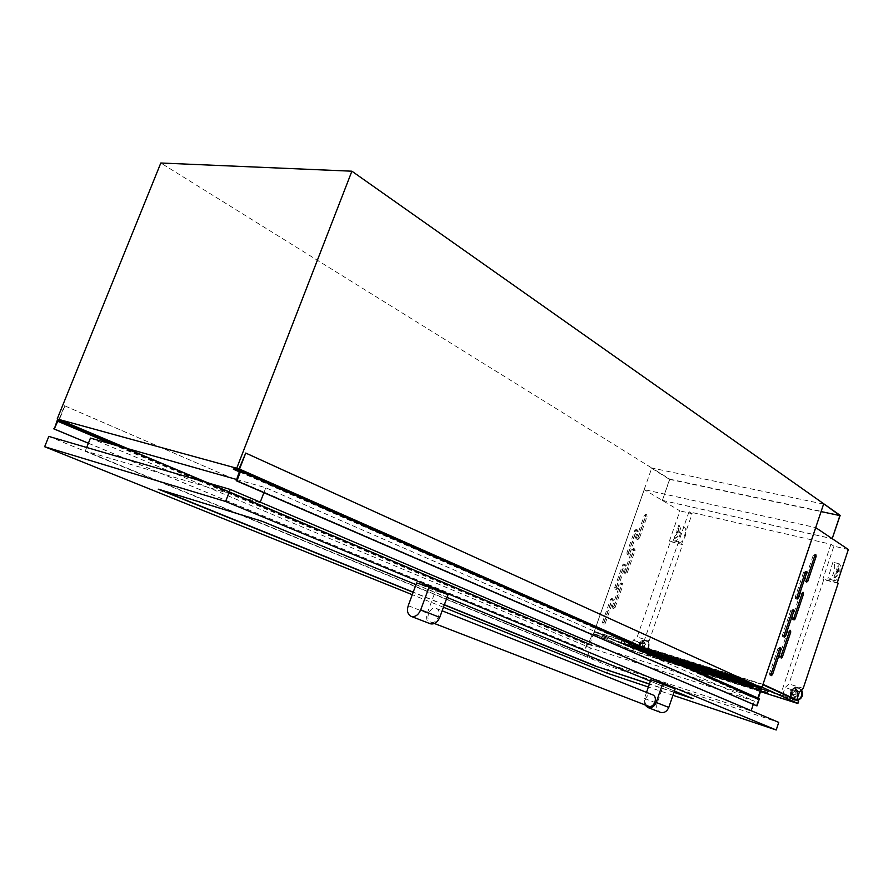 <?xml version="1.0" encoding="UTF-8"?>
<svg xmlns="http://www.w3.org/2000/svg" width="893" height="893" viewBox="0 0 893 893"><rect width="100%" height="100%" fill="white"/><g stroke="black" fill="none" stroke-linecap="round" stroke-linejoin="round"><path stroke-width="0.67" stroke-dasharray="4.46 3.35" d="M651.678 468.3L669.538 479.385L662.372 500.426L669.817 479.184L651.79 467.988L823.592 504.099M669.538 479.385L821.08 511.589M662.204 500.326L832.187 538.669M662.372 500.426L832.343 538.769M669.817 479.184L840.168 515.361M795.507 598.678L796.634 597.674L804.961 572.882L804.671 571.062L803.644 572.078L795.306 596.915L795.507 598.678M782.703 636.787L783.853 635.749L792.225 610.801L791.946 609.015L790.885 610.053L782.491 635.046L782.703 636.787M769.822 675.153L770.972 674.081L779.41 648.965L779.142 647.202L778.049 648.273L769.599 673.422L769.822 675.153M805.162 581.678L806.279 580.696L814.539 556.082L814.249 554.252L813.244 555.256L804.973 579.914L805.162 581.678M792.459 619.53L793.587 618.514L801.903 593.733L801.624 591.936L800.586 592.974L792.258 617.789L792.459 619.53M779.678 657.628L780.817 656.578L789.189 631.641L788.921 629.878L787.849 630.927L779.466 655.909L779.678 657.628L781.286 658.119M636.218 531.19L635.95 529.549L634.789 530.397L626.875 552.901L627.254 554.564L628.326 553.66L636.218 531.19L637.524 531.502L637.245 529.862L636.095 530.721L628.181 553.236L628.549 554.91L629.621 553.995L637.524 531.502M624.14 565.548L623.861 563.929L622.689 564.811L614.73 587.449L615.087 589.09L616.192 588.152L624.14 565.548L625.435 565.905L625.156 564.276L623.984 565.157L616.025 587.806L616.382 589.458L617.487 588.52L625.435 565.905M611.995 600.118L611.694 598.511L610.522 599.426L602.518 622.198L602.853 623.805L604.003 622.856L611.995 600.118L613.279 600.498L612.989 598.89L611.817 599.806L603.802 622.588L604.137 624.207L605.287 623.258L613.279 600.498M645.762 516.087L645.494 514.446L644.355 515.283L636.497 537.653L636.876 539.316L637.915 538.423L645.762 516.087L647.068 516.4L646.8 514.759L645.661 515.596L637.803 537.977L638.171 539.651L639.221 538.747L647.068 516.4M633.773 550.244L633.494 548.615L632.344 549.485L624.441 571.978L624.799 573.63L625.881 572.714L633.773 550.244L635.068 550.579L634.789 548.949L633.639 549.82L625.736 572.335L626.093 573.976L627.176 573.06L635.068 550.579M621.707 584.602L621.428 582.984L620.255 583.888L612.308 606.514L612.654 608.133L613.77 607.195L621.707 584.602L623.001 584.96L622.711 583.352L621.55 584.245L613.603 606.894L613.938 608.513L615.065 607.575L623.001 584.96M795.451 690.367L795.763 690.49C798.007 693.481 797.27 695.312 793.576 695.971L793.285 695.859C791.019 692.868 791.745 691.037 795.451 690.367M795.964 690.613L796.277 690.735C798.521 693.727 797.795 695.558 794.1 696.205L793.81 696.093C791.544 693.113 792.258 691.282 795.964 690.613M792.102 690.122L792.281 690.189C793.609 691.963 793.185 693.057 790.986 693.448L790.818 693.381C789.479 691.606 789.903 690.523 792.102 690.122M795.06 691.506L795.25 691.584C796.578 693.348 796.143 694.43 793.955 694.821L793.788 694.754C792.448 692.99 792.872 691.908 795.06 691.506M640.895 647.905C644.11 647.191 644.768 645.505 642.871 642.86L642.681 642.781C639.455 643.518 638.796 645.204 640.716 647.838L640.895 647.905M641.453 648.151C644.668 647.436 645.326 645.751 643.429 643.105L643.239 643.027C640.013 643.764 639.366 645.449 641.274 648.084L641.453 648.151M639.12 642.402L639.232 642.447C640.359 644.02 639.968 645.014 638.06 645.449L637.948 645.405C636.821 643.842 637.211 642.837 639.12 642.402M641.263 646.856C643.161 646.432 643.552 645.438 642.424 643.875L642.313 643.831C640.404 644.255 640.024 645.259 641.152 646.822L641.263 646.856M738.567 678.78L739.036 680.723L624.151 644.445L739.638 680.913L736.591 677.095L624.944 642.011L624.14 642.748L624.676 644.601L623.95 642.993L624.944 642.011M740.453 678.501L622.164 640.973L740.453 678.501L739.638 680.913M624.933 642.19L624.151 644.445M739.17 680.332L624.81 644.233M745.543 681.939L746.001 683.871L631.474 647.637L746.604 684.06L743.579 680.276L632.289 645.237L631.474 645.963L632.01 647.805L631.295 646.208L632.289 645.237M747.408 681.66L629.52 644.199L747.408 681.66L746.604 684.06M632.255 645.405L631.474 647.637M746.135 683.48L632.132 647.436M752.419 685.054L752.866 686.963L638.707 650.796L753.458 687.152L750.466 683.402L639.533 648.418L638.718 649.133L639.232 650.964L638.528 649.367L639.533 648.418M754.261 684.775L636.787 647.392L754.261 684.775L753.458 687.152M639.477 648.575L638.707 650.796M753 686.572L639.355 650.595M759.184 688.123L759.63 690.021L645.829 653.899L760.222 690.211L757.253 686.483L646.677 651.555L645.851 652.258L646.353 654.067L645.672 652.493L646.677 651.555M761.015 687.844L643.942 650.528L761.015 687.844L760.222 690.211M646.599 651.7L645.829 653.899M759.753 689.63L646.487 653.709M766.25 692.935L765.859 691.149L766.317 692.957M767.667 690.869L650.997 653.631L767.667 690.869L766.886 693.214M653.62 654.781L652.861 656.969L760.769 690.936M760.669 691.238L652.861 656.969M765.859 691.149L763.939 689.519L653.709 654.647L652.705 655.574L653.386 657.136L766.417 692.644M837.254 569.555L835.614 574.489C837.467 573.619 838.014 571.978 837.254 569.555L836.641 569.399C837.388 571.821 836.853 573.473 835.022 574.344L833.939 577.492L834.553 577.648L834.095 580.472C836.328 580.774 838.281 578.876 839.933 574.791M840.235 573.875C841.485 569.064 841.128 565.682 839.186 563.74L838.304 566.396C840.246 571.788 839.074 575.572 834.81 577.738L834.553 577.648M676.693 530.833C677.597 533.099 677.084 534.606 675.164 535.342L677.218 530.955C678.111 533.221 677.597 534.728 675.677 535.465L675.13 535.331M238.9 469.216L758.246 698.449L589.771 644.154L60.289 420.268M644.221 489.621L594.303 631.407L630.748 647.325L633.215 640.259L637.155 637.055L670.397 541.582L669.426 541.046L679.941 510.885L644.221 489.621L594.347 631.429M630.748 647.325L642.781 651.131L645.248 644.02L649.189 640.772L637.155 637.055M649.189 640.772L682.576 544.607L670.397 541.582M645.248 644.02L633.215 640.259M682.576 544.607L669.426 541.046M675.164 535.342L673.277 540.645L678.591 541.951L683.859 526.792L678.546 525.53L677.218 530.955M681.605 544.06L692.153 513.687L679.941 510.885M589.771 644.154L651.79 467.988L160.818 163.006M838.192 583.241L823.77 579.657L788.921 683.96L785.081 687.599L782.491 695.323L642.781 651.131M803.209 688.38L788.921 683.96M762.99 684.328L594.314 631.407L644.277 489.632M793.732 698.873L782.491 695.323M815.689 527.618L762.968 684.317L815.622 527.596L644.233 489.61M799.38 692.064L785.081 687.599M760.535 691.64L632.657 650.952L593.622 634.03L761.74 687.041L762.868 684.719M593.622 634.03L594.403 631.798L762.566 684.574M848.35 549.508L833.872 546.181L822.877 579.11L823.77 579.657M692.153 513.687L688.994 511.789L830.948 544.25L833.872 546.181M837.31 582.683L822.877 579.11M832.879 562.244L827.8 578.921C832.6 580.751 837.377 565.046 832.879 562.244L839.186 563.74M833.671 580.305L827.376 578.742M833.939 577.492L834.185 577.592C838.46 575.416 839.632 571.643 837.69 566.24L836.641 569.399M837.69 566.24L838.304 566.396M688.994 511.789L640.861 650.283M830.948 544.25L780.694 694.497M678.591 541.951L679.048 542.129C684.217 543.993 688.737 529.549 683.859 526.792M673.277 540.645L673.735 540.812C678.914 542.687 683.435 528.288 678.546 525.53M674.126 538.222L674.394 538.312C678.87 536.459 679.975 533.009 677.698 527.953M674.639 538.345L674.907 538.446C679.394 536.593 680.488 533.132 678.222 528.076M621.707 640.806L737.942 677.318L621.707 640.806L621.037 642.737L740.23 680.745L621.037 642.737M629.074 644.043L744.941 680.499L629.074 644.043L628.404 645.963L747.195 683.893L628.404 645.963M636.341 647.224L751.839 683.636L636.341 647.224L635.671 649.133L754.049 686.985L635.671 649.133M643.496 650.372L758.626 686.717L643.496 650.372L642.837 652.27L760.803 690.043L642.837 652.27M650.562 653.464L765.323 689.764L650.562 653.464L649.914 655.35L767.455 693.046L649.914 655.35M632.657 650.952L633.405 648.798L594.403 631.798M798.677 701.139L633.405 648.798M798.208 700.972L633.483 648.809L594.85 631.954L762.432 684.563L798.208 700.972L797.538 703.003L632.836 650.651L594.18 633.874L594.85 631.954M650.997 653.631L650.238 655.83M765.189 689.742L764.397 692.097M643.942 650.528L643.172 652.738M758.492 686.706L757.699 689.072M636.787 647.392L636.006 649.613M751.705 683.614L750.901 686.003M629.52 644.199L628.739 646.443M744.818 680.488L744.003 682.888M622.164 640.973L621.372 643.228M737.819 677.307L737.004 679.729M632.836 650.651L633.483 648.809M594.18 633.874L761.718 686.672L762.432 684.563M761.718 686.672L797.538 703.003M653.542 654.77L652.883 656.656M768.136 691.037L767.455 693.046M765.323 689.764L764.642 691.774M646.51 651.689L645.862 653.587M761.483 688.012L760.803 690.043M758.626 686.717L757.945 688.749M639.399 648.564L638.729 650.472M754.73 684.953L754.049 686.985M751.839 683.636L751.147 685.679M632.177 645.393L631.507 647.313M747.887 681.839L747.195 683.893M744.941 680.499L744.249 682.565M624.854 642.19L624.185 644.11M740.933 678.68L740.23 680.745M737.942 677.318L737.238 679.394M652.895 655.35L653.509 656.779M763.939 689.519L765.681 691.405M763.761 689.764L653.709 654.647M652.705 655.574L653.531 654.882M757.253 686.483L759.005 688.38M757.074 686.728L646.487 651.79M750.466 683.402L752.23 685.311M750.287 683.658L639.343 648.653M743.579 680.276L745.354 682.196M743.389 680.533L632.099 645.472M736.591 677.095L738.377 679.037M736.401 677.352L624.754 642.246M234.223 468.825L753.29 697.333L757.309 698.237L761.405 687.599M756.349 705.704L758.358 699.744L753.29 697.333M757.878 698.248L759.34 698.884M239.581 471.928L752.598 697.5M233.363 468.914L752.565 697.31M233.821 468.713L752.944 697.221M236.812 469.606L755.255 697.958M236.366 469.539L755.232 698.036M236.79 469.651L755.601 698.159M237.147 468.725L755.813 697.556M238.822 469.405L756.114 697.656M238.665 469.662L756.058 697.835M237.571 469.629L756.271 698.214L237.538 469.618M238.275 469.83L756.896 698.415M238.788 469.484L757.309 698.237M245.207 452.93L760.936 687.454M587.65 644.266L584.87 649.702L587.103 643.373L588.498 643.473L592.193 634.175L588.766 643.909L592.372 645.628L587.65 644.266L116.38 445.44M58.905 419.688L64.564 405.757L591.813 634.052M64.564 405.757L592.193 634.175M64.955 405.857L59.295 419.844M60.166 420.491L588.766 643.909M59.306 420.536L588.933 644.255L59.284 420.525M59.831 420.67L589.447 644.422M60.244 420.369L589.793 644.244M60.333 420.134L589.849 644.087M128.09 448.755L590.106 644.166M60.277 421.005L589.916 644.713M60.59 421.083L590.228 644.813M60.624 420.994L590.251 644.746M62.276 421.451L591.88 645.271M124.73 447.806L592.171 645.371M122.966 447.304L592.372 645.628M121.102 446.779L592.249 645.751M88.396 443.196L585.361 649.858M88.385 443.241L584.87 649.702M57.509 419.621L587.103 643.373M430.973 622.175L430.995 622.175C437.302 624.687 442.627 610.321 436.119 608.39L436.03 608.356C429.678 605.889 424.398 620.289 430.973 622.175L434.422 623.504M443.453 607.251L412.287 594.705M672.942 695.279L648.385 687.018M444.301 604.929L413.158 592.327M415.993 584.647L447.047 597.428M650.405 681.158L674.405 691.037M673.958 692.332L649.39 684.116M448.018 594.749L435.527 590.764L416.618 582.939M675.153 688.838L650.885 679.763M48.825 436.409L609.785 666.357L778.741 722.381M607.374 673.233L609.785 666.357M444.368 604.74L413.225 592.137M161.053 490.034L158.251 489.174M158.34 488.94L262.185 521.021L693.08 698.728M693.135 698.549L690.535 697.679M674.014 692.153L649.445 683.949M260.064 502.647L85.282 450.976L587.36 656.902L751.058 710.995L260.243 502.167M90.45 438.095L590.519 647.938L754.395 701.094L265.79 487.757L236.656 479.496M587.36 656.902L590.519 647.938M85.282 450.976L86.688 447.471M263.893 492.702L265.79 487.757M753.29 704.376L754.395 701.094M408.235 605.688L427.3 613.178C425.782 618.447 426.809 621.975 430.381 623.783M427.3 613.178L435.527 590.764M644.791 704.8L644.445 698.415L646.521 692.388M644.445 698.415L657.092 703.371L663.443 684.953M648.028 706.05C642.156 703.84 646.454 692.388 652.281 694.687M657.092 703.371C655.975 707.725 657.114 710.716 660.507 712.38M798.398 694.977L793.721 697.344C790.048 693.292 790.919 690.669 796.344 689.474L798.71 694.04M797.895 696.495L793.676 697.746C789.669 693.325 790.618 690.456 796.534 689.15L799.213 692.555M796.668 700.224L793.977 700.079C786.733 698.103 791.053 685.177 798.108 687.688L801.233 690.278M797.058 700.402L793.486 700.056C786.755 697.344 791.499 685.154 798.32 687.621L801.423 690.099M798.621 687.766L801.557 689.965L798.309 687.621C791.41 685.143 786.688 697.288 793.486 700.056L793.788 700.201C787.057 697.478 791.801 685.299 798.621 687.766M797.36 700.536L793.788 700.201L797.393 700.558M798.699 688.391C805.564 690.189 801.479 702.467 794.815 700.045C787.994 698.181 792.058 686.025 798.699 688.391M641.096 649.189C645.773 647.994 646.599 645.594 643.596 642C638.93 643.194 638.093 645.594 641.096 649.189M641.062 649.557C646.164 648.251 647.079 645.628 643.786 641.699C638.696 643.005 637.781 645.628 641.062 649.557M641.464 651.745C647.425 653.944 651.566 642.011 645.405 640.415C639.466 638.272 635.347 650.093 641.464 651.745M641.598 651.957C647.392 654.122 651.857 642.759 646.097 640.538L645.628 640.359C639.801 638.238 635.403 649.658 641.23 651.812L641.598 651.957M641.933 652.091C647.726 654.268 652.191 642.904 646.42 640.683L645.952 640.515C640.125 638.383 635.727 649.791 641.554 651.957L641.23 651.812C635.303 649.568 639.667 638.227 645.617 640.359L646.42 640.683C652.281 642.993 647.849 654.279 641.944 652.102M642.357 651.745C647.961 653.81 651.857 642.592 646.052 641.085C640.46 639.075 636.586 650.204 642.357 651.745M615.065 607.575L613.77 607.195M613.603 606.894L612.308 606.514M621.55 584.245L620.255 583.888M627.176 573.06L625.881 572.714M625.736 572.335L624.441 571.978M633.639 549.82L632.344 549.485M639.221 538.747L637.915 538.423M637.803 537.977L636.497 537.653M645.661 515.596L644.355 515.283M605.287 623.258L604.003 622.856M603.802 622.588L602.518 622.198M611.817 599.806L610.522 599.426M617.487 588.52L616.192 588.152M616.025 587.806L614.73 587.449M623.984 565.157L622.689 564.811M629.621 553.995L628.326 553.66M628.181 553.236L626.875 552.901M636.095 530.721L634.789 530.397M779.466 655.909L781.018 656.366M787.849 630.927L789.412 631.362M792.258 617.789L793.821 618.213M800.586 592.974L802.16 593.376M804.973 579.914L806.535 580.305M813.244 555.256L814.818 555.625M769.599 673.422L771.161 673.902M778.049 648.273L779.611 648.731M782.491 635.046L784.054 635.481M790.885 610.053L792.459 610.477M795.306 596.915L796.88 597.317M803.644 572.078L805.218 572.469M234.524 468.68L753.547 697.266M239.737 471.549L758.358 699.744M758.068 698.471L239.637 469.718L758.09 698.482M239.659 470.935L758.157 699.297M233.475 468.792L752.654 697.232M233.497 468.792L752.665 697.232M235.339 469.138L753.614 697.355M234.625 468.937L753.659 697.444L234.613 468.937M62.063 421.284L591.646 645.126M58.547 419.9L588.13 643.708M58.994 419.509L588.498 643.473M61.974 421.362L591.579 645.181M125.701 448.074L591.746 645.092L125.779 448.096M123.915 447.572L592.338 645.516L123.893 447.56M112.339 444.29L587.27 644.5M795.596 598.712L797.159 599.125M782.77 636.809L784.333 637.256M769.855 675.164L771.418 675.644M805.252 581.723L806.825 582.113M792.526 619.563L794.1 619.988M792.281 690.189L795.25 691.584M642.871 642.86L643.429 643.105M639.232 642.447L642.424 643.875M637.948 645.405L641.152 646.822M640.716 647.838L641.274 648.084M673.735 540.812L679.048 542.129M790.818 693.381L793.788 694.754M834.095 580.472L827.8 578.921M834.185 577.592L834.81 577.738M613.938 608.513L612.654 608.133M622.644 583.319L621.349 582.962M626.093 573.976L624.799 573.63M634.7 548.916L633.405 548.581M638.171 539.651L636.876 539.316M646.677 514.714L645.382 514.401M604.137 624.207L602.853 623.805M612.933 598.868L611.638 598.489M616.382 589.458L615.087 589.09M625.078 564.242L623.772 563.896M628.549 554.91L627.254 554.564M637.144 529.828L635.838 529.504M788.921 629.878L790.45 630.302M801.624 591.936L803.164 592.338M814.249 554.252L815.789 554.62M779.142 647.202L780.683 647.648M791.946 609.015L793.486 609.428M804.671 571.062L806.223 571.442M239.625 470.924L758.19 699.308M236.053 469.327L753.58 697.266M436.119 608.39L442.147 610.801"/><path stroke-width="1.34" d="M758.257 698.415L823.714 503.764L839.9 515.585L832.187 538.669L840.168 515.361L351.898 171.199L236.723 468.256L238.9 469.216M821.08 511.589L839.9 515.585M797.081 599.08L798.208 598.087L806.535 573.273L806.245 571.453L805.218 572.469L796.88 597.317L797.081 599.08M784.266 637.234L785.416 636.196L793.799 611.225L793.52 609.428L792.459 610.477L784.054 635.481L784.266 637.234M771.373 675.633L772.534 674.561L780.973 649.423L780.705 647.659L779.611 648.731L771.161 673.902L771.373 675.633M806.736 582.08L807.852 581.097L816.113 556.451L815.822 554.62L814.818 555.625L806.535 580.305L806.736 582.08M794.022 619.965L795.15 618.949L803.477 594.146L803.187 592.349L802.16 593.376L793.821 618.213L794.022 619.965M781.23 658.096L782.38 657.036L790.751 632.077L790.484 630.313L789.412 631.362L781.018 656.366L781.23 658.096M796.779 699.844L762.99 684.328L815.722 527.629L848.35 549.508L837.31 582.683L838.192 583.241L803.209 688.38L799.38 692.064L796.779 699.844L793.732 698.873M766.317 692.957L760.669 691.238M760.769 690.936L766.25 692.935M839.933 574.791L840.235 573.875M236.723 468.256L57.197 418.962L160.818 163.006L351.898 171.199M57.197 418.962L60.289 420.268M762.868 684.719L798.677 701.139L797.884 703.517L760.535 691.64M762.03 687.186L797.884 703.517M236.411 469.428L237.147 468.725L237.538 469.618L238.788 469.484L245.731 453.064L239.525 469.082L241.065 470.109L236.891 480.903L236.221 480.713L239.625 470.924L233.352 469.193L234.569 468.68L236.812 469.606M245.731 453.064L761.405 687.599L757.878 698.248M241.065 470.109L759.34 698.884L756.985 705.905L236.187 480.713L756.349 705.704M236.891 480.903L756.985 705.905M233.352 469.193L239.581 471.928M237.493 468.825L238.822 469.405M237.393 469.093L238.665 469.662M59.295 419.844L59.284 420.525L60.601 420.212L60.277 421.005L62.733 421.853L57.911 420.77L54.283 429.008L88.396 443.196M54.283 429.008L57.509 419.621L58.905 419.688M59.195 420.078L60.166 420.491M60.601 420.212L128.09 448.755M125.779 448.096L62.153 421.206L125.701 448.074M62.577 421.529L124.73 447.806M62.722 421.708L123.915 447.572L62.733 421.719M62.733 421.853L122.966 447.304M62.577 422.054L121.102 446.779M53.77 428.852L88.385 443.241M652.281 694.687L652.359 694.721C658.498 696.618 654.312 708.54 648.329 706.173L648.028 706.05M648.385 687.018L607.374 673.233L443.453 607.251M412.287 594.705L44.65 446.723L225.594 501.475L776.207 729.994L672.942 695.279M649.39 684.116L595.263 666.022L444.301 604.929M413.158 592.327L158.251 489.174L262.084 521.278L415.993 584.647M447.047 597.428L650.405 681.158M674.405 691.037L693.08 698.728L673.958 692.332M420.703 609.886C418.404 614.998 415.267 617.175 411.305 616.438C407.688 614.607 406.672 611.035 408.235 605.688L416.618 582.939L429.142 586.935L448.018 594.749L439.747 617.364L420.703 609.886L429.142 586.935M646.521 692.388L650.885 679.763L675.153 688.838L668.779 707.401L656.188 702.456L662.673 683.67M44.65 446.723L48.825 436.409L230.26 489.431L225.594 501.475M776.207 729.994L778.741 722.381L230.26 489.431M649.445 683.949L595.263 666.022M595.318 665.854L444.368 604.74M413.225 592.137L161.053 490.034M690.535 697.679L674.014 692.153M86.688 447.471L90.45 438.095L236.656 479.496M260.243 502.167L263.893 492.702M751.169 710.672L753.29 704.376M430.381 623.783L430.426 623.805C434.378 624.542 437.481 622.399 439.747 617.364M411.305 616.438L430.426 623.805M656.188 702.456C654.357 706.62 651.589 708.305 647.894 707.524L644.791 704.8M660.507 712.38L660.541 712.391C664.225 713.172 666.971 711.509 668.779 707.401M796.779 597.707L798.208 598.087M783.976 635.794L785.416 636.196M771.094 674.115L772.534 674.561M806.435 580.74L807.852 581.097M793.732 618.559L795.15 618.949M780.951 656.623L782.38 657.036M798.71 694.04L798.398 694.977M799.213 692.555L797.895 696.495M801.233 690.278C802.863 695.067 801.334 698.382 796.668 700.224M801.423 690.099C803.231 694.921 801.78 698.359 797.058 700.402M797.393 700.558C802.305 698.393 803.689 694.866 801.568 689.954C803.622 694.843 802.227 698.371 797.36 700.536M789.312 631.675L790.751 632.077M802.026 593.767L803.477 594.146M814.662 556.105L816.113 556.451M779.522 648.999L780.973 649.423M792.337 610.834L793.799 611.225M805.073 572.915L806.535 573.273M239.525 469.082L757.9 698.025M234.591 468.803L235.339 469.138M57.911 420.77L116.38 445.44M57.465 421.161L112.339 444.29M234.569 468.68L236.053 469.327M434.422 623.504L648.329 706.173M442.147 610.801L652.359 694.721M647.894 707.524L660.541 712.391"/></g></svg>

